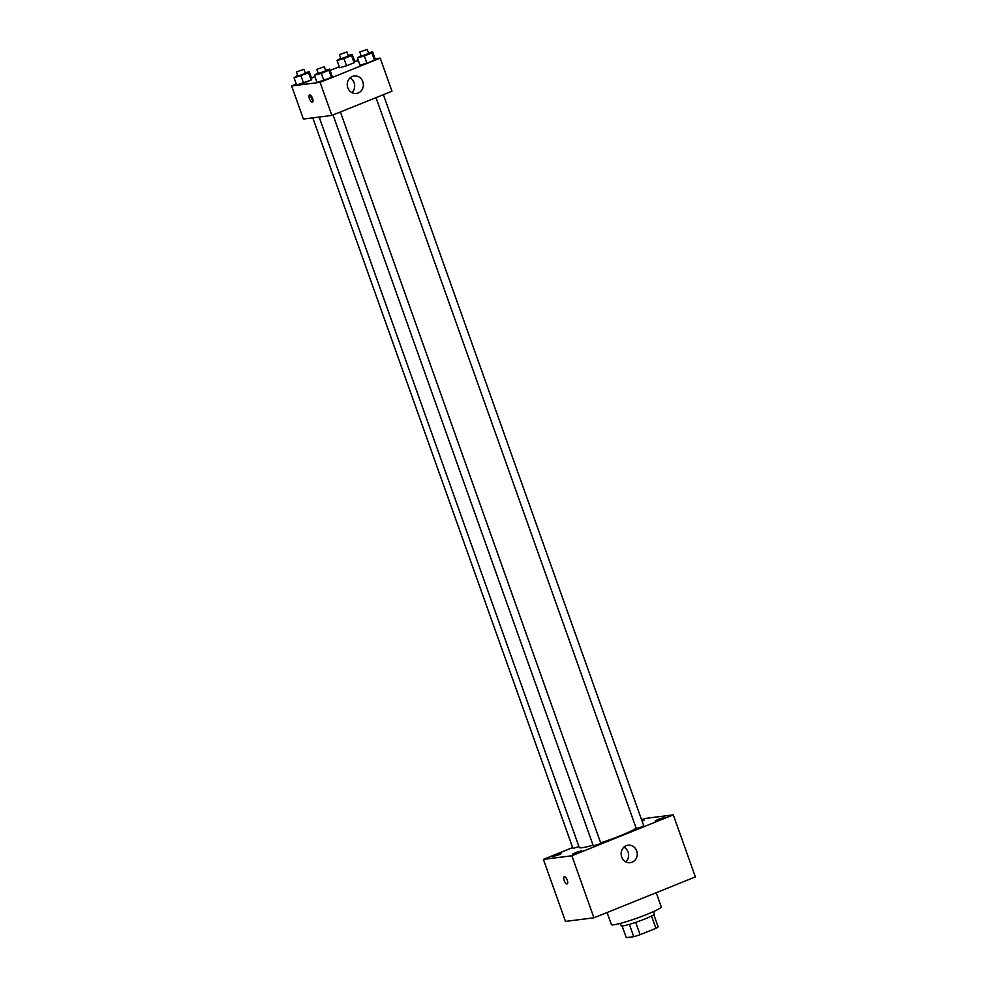 <?xml version="1.0" encoding="UTF-8"?>
<svg xmlns="http://www.w3.org/2000/svg" width="987" height="987" viewBox="0 0 987 987"><rect width="100%" height="100%" fill="white"/><g stroke="black" fill="none" stroke-linecap="round" stroke-linejoin="round"><path stroke-width="1.48" d="M651.519 916.01L655.899 928.335L640.094 934.701A17.075 1.616 -19.6 0 1 633.753 936.7L626.264 937.65L622.094 925.966M655.899 928.335A17.075 1.616 -19.6 0 0 658.169 926.855L653.826 914.665M653.567 911.556L654.418 913.925A17.643 1.678 160.4 0 1 638.355 921.426A17.643 1.678 160.4 0 1 621.181 925.769L620.329 923.388M635.69 922.351L640.094 934.701M629.348 924.35L633.753 936.7M607.091 912.506L611.397 924.585A26.464 2.517 -19.6 0 0 637.17 918.083A26.464 2.517 -19.6 0 0 661.253 906.831L656.219 892.704M641.599 819.802L644.819 818.494L673.294 814.88L695.379 876.925L593.952 917.811L565.477 921.414L543.393 859.381L572.645 847.586M579.196 852.25L581.874 850.831L577.037 852.052L572.534 854.162L579.196 852.25M661.845 818.926L664.51 817.52L659.686 818.741L655.171 820.851L661.845 818.926M642.118 821.258L644.153 820.111L641.846 820.505M558.839 854.828L561.517 853.422L556.68 854.643L552.177 856.741L558.839 854.828M673.294 814.88L571.868 855.766L593.952 917.811M626.264 845.662A8.821 8.056 -97.2 0 1 628.09 845.193A8.821 8.056 -97.2 0 1 637.195 852.928A8.821 8.056 -97.2 0 1 630.311 862.687A8.821 8.056 -97.2 0 1 621.403 855.976A8.821 8.056 -97.2 0 1 626.264 845.662M623.944 847.142A8.821 8.056 -97.2 0 1 625.807 861.836M571.868 855.766L543.393 859.381M567.18 883.896A3.862 1.53 68 0 1 567.019 883.945A3.862 1.53 68 0 1 564.243 880.712A3.862 1.53 68 0 1 564.28 876.74A3.862 1.53 68 0 1 567.143 879.75A3.862 1.53 68 0 1 567.167 883.896A3.862 1.53 68 0 1 567.019 883.945A3.862 1.53 68 0 1 564.243 880.7A3.862 1.53 68 0 1 564.293 876.74M333.038 114.961L593.298 845.834L598.64 844.304L600.775 843.169L340.404 111.987M312.793 117.848L572.941 848.413L578.95 846.599M376.022 97.639L636.27 828.512L641.612 826.983L643.746 825.848L383.388 94.666M319.159 117.046L579.258 847.488A30.868 2.936 -19.6 0 0 593.051 845.168M600.651 842.849A30.868 2.936 -19.6 0 0 636.171 828.229M375.072 58.764L380.192 58.122L391.975 91.199L331.866 115.43L303.404 119.045L291.621 85.955L296.297 84.068M311.485 77.948L314.902 76.567M330.09 70.447L339.269 66.746M325.55 70.25L329.609 69.115L332.187 76.344L331.509 77.479L323.909 80.539L317 82.464L314.421 75.234L318.061 72.902M348.164 55.506L352.223 54.371L354.802 61.613L354.123 62.749L346.536 65.808L339.627 67.733L337.048 60.491L340.688 58.159M380.192 58.122L320.084 82.353L291.621 85.955M354.715 61.354L358.466 60.873M305.193 72.828L309.252 71.693L311.83 78.935L311.152 80.07L303.552 83.13L296.643 85.055L294.077 77.813L297.704 75.493M368.521 52.916L372.58 51.793L375.159 59.023L374.48 60.158L366.893 63.217L359.984 65.142L357.405 57.912L361.045 55.58M320.084 82.353L331.866 115.43M362.809 81.674A8.821 8.056 -97.2 0 1 356.406 93.457A8.821 8.056 -97.2 0 1 347.301 85.721A8.821 8.056 -97.2 0 1 354.185 75.962A8.821 8.056 -97.2 0 1 362.809 81.674M312.299 102.241A3.862 1.53 68 0 1 309.523 99.008A3.862 1.53 68 0 1 309.56 95.048A3.862 1.53 68 0 1 312.423 98.058A3.862 1.53 68 0 1 312.447 102.204A3.862 1.53 68 0 1 312.299 102.241M313.027 100.908A3.862 1.53 68 0 1 310.88 95.591M350.027 77.911A8.821 8.056 -97.2 0 1 354.136 82.785A8.821 8.056 -97.2 0 1 351.89 92.605M372.58 51.793L371.902 52.928L364.314 55.988L357.405 57.912M359.786 52.04L361.254 56.185L368.731 53.52L367.263 49.387L359.786 52.04L367.263 49.387M375.159 59.023L374.48 60.158L366.893 63.217L359.984 65.142M371.902 52.928L374.48 60.158M364.314 55.988L366.893 63.217M329.609 69.115L328.93 70.25L321.343 73.309L314.421 75.234M316.802 69.374L318.283 73.507L325.759 70.842L324.279 66.709L316.802 69.374L324.279 66.709M332.187 76.344L331.509 77.479L317 82.464M328.93 70.25L331.509 77.479M321.343 73.309L323.909 80.539M352.223 54.371L351.545 55.506L343.957 58.566L337.048 60.491M339.429 54.63L340.897 58.764L348.374 56.099L346.906 51.966L339.429 54.63L346.906 51.966M354.802 61.613L354.123 62.749L346.536 65.808L339.627 67.733M351.545 55.506L354.123 62.749M343.957 58.566L346.536 65.808M309.252 71.693L308.573 72.828L294.077 77.813M296.445 71.952L297.926 76.085L305.402 73.42L303.922 69.287L296.445 71.952L303.922 69.287M311.83 78.935L311.152 80.07L296.643 85.055M308.573 72.828L311.152 80.07M300.986 75.888L303.552 83.13"/></g></svg>
